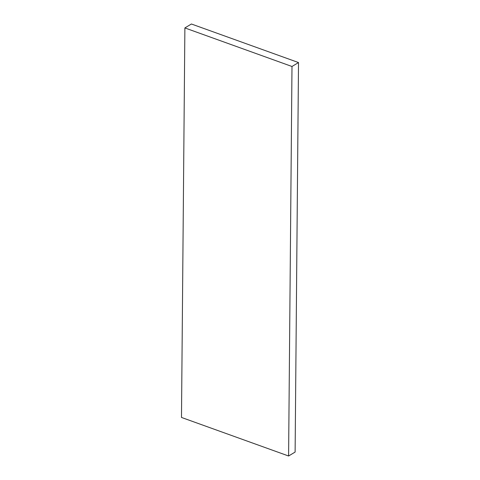 <?xml version="1.0" encoding="UTF-8"?>
<svg xmlns="http://www.w3.org/2000/svg" width="480" height="480" viewBox="0 0 480 480"><rect width="100%" height="100%" fill="white"/><g stroke="black" fill="none" stroke-linecap="round" stroke-linejoin="round"><path stroke-width="0.72" d="M288.594 456L181.488 417.45L184.884 27.93L291.99 66.486L288.594 456L295.116 452.07L298.512 62.55L291.99 66.486M298.512 62.55L191.406 24L184.884 27.93"/></g></svg>
